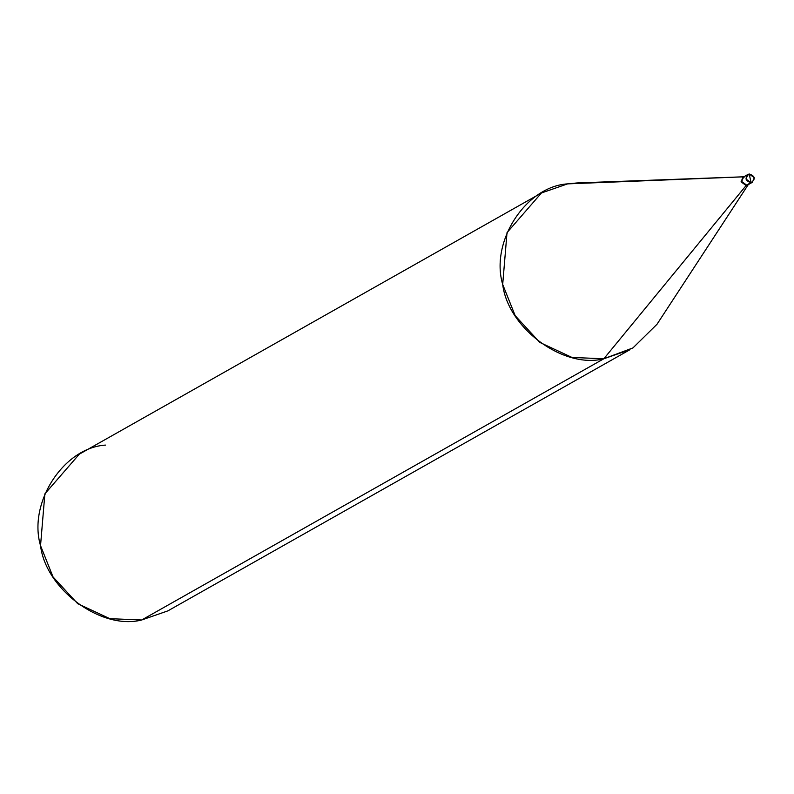 <?xml version="1.0" encoding="UTF-8"?>
<svg xmlns="http://www.w3.org/2000/svg" width="794" height="794" viewBox="0 0 794 794"><rect width="100%" height="100%" fill="white"/><g stroke="black" fill="none" stroke-linecap="round" stroke-linejoin="round"><path stroke-width="1.19" d="M744.921 176.447C740.177 180.208 740.782 183.126 746.737 185.191L751.055 182.759L749.238 174.005C755.203 176.079 755.809 178.997 751.055 182.759L752.365 182.302L754.3 177.727L749.238 174.005L751.055 182.759C745.1 180.685 744.494 177.767 749.238 174.005L747.938 174.462L745.993 179.037L751.055 182.759L746.737 185.191L749.109 183.851L746.737 185.191L741.675 181.479L743.621 176.903L741.675 181.479L746.737 185.191L748.047 184.744L746.737 185.191C740.782 183.126 740.177 180.208 744.921 176.447L743.005 177.251L741.06 181.826L746.122 185.538L747.432 185.091L746.122 185.538L741.06 181.826L743.005 177.251M748.782 183.821L657.005 324.26L632.957 347.911L603.837 358.769C563.561 369.16 507.942 328.279 502.691 284.421C490.017 241.743 525.727 186.441 567.621 183.871L744.306 176.794L567.621 183.871L577.129 182.948L744.782 176.754M567.621 183.871L541.448 192.972L507.019 232.622L502.691 284.421L515.187 315.694L539.821 342.422L571.998 357.449L603.837 358.769L746.122 185.538L603.837 358.769L630.009 349.668L167.852 610.884L141.679 619.995L603.837 358.769L189.151 593.158M105.463 445.097C63.57 447.667 27.859 502.969 40.534 545.647C45.784 589.505 101.404 630.386 141.679 619.995L109.84 618.675L77.663 603.648L53.029 576.92L40.534 545.647L44.871 493.848L79.291 454.198L541.448 192.972M752.365 182.302L747.432 185.091M747.938 174.462L743.621 176.903"/></g></svg>
